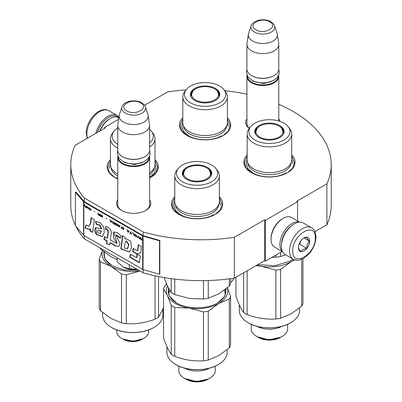 <?xml version="1.0" encoding="UTF-8"?>
<svg xmlns="http://www.w3.org/2000/svg" width="402" height="402" viewBox="0 0 402 402"><rect width="100%" height="100%" fill="white"/><g stroke="black" fill="none" stroke-linecap="round" stroke-linejoin="round"><path stroke-width="0.6" d="M278.772 104.289A130.228 75.189 180 0 1 331.228 164.599A130.228 75.189 180 0 1 326.886 183.855L296.787 201.231L297.591 201.698L265.421 220.271L264.616 219.804L234.356 237.275A130.228 75.189 180 0 1 143.157 231.959L84.319 197.99A130.228 75.189 180 0 1 70.772 164.599A130.228 75.189 180 0 1 75.114 145.338L105.374 127.871L104.57 127.404L118.63 119.288M144.529 105.264L167.644 91.917A130.228 75.189 180 0 1 186.061 89.907M224.733 90.671A130.228 75.189 180 0 1 246.923 94.239M278.772 118.746A17.13 9.889 180 0 1 279.877 121.339M249.315 128.454A17.13 9.889 180 0 1 246.923 118.746M149.609 199.814A17.13 9.889 180 0 1 145.795 210.452L145.795 210.452A17.13 9.889 180 0 1 121.575 210.452A17.13 9.889 180 0 1 117.761 199.814M227.396 117.826A25.592 14.773 180 0 1 223.195 135.529L223.195 135.529A25.592 14.773 180 0 1 187.005 135.529A25.592 14.773 180 0 1 182.809 117.826M155.011 159.614A25.592 14.773 180 0 1 150.815 177.317L150.815 177.317A25.592 14.773 180 0 1 149.609 177.97M117.761 178.86A25.592 14.773 180 0 1 114.625 177.317A25.592 14.773 180 0 1 110.429 159.614M291.731 154.971A25.592 14.773 180 0 1 287.536 172.674L287.536 172.674A25.592 14.773 180 0 1 251.345 172.674A25.592 14.773 180 0 1 247.15 154.971M219.351 196.764A25.592 14.773 180 0 1 215.155 214.467L215.155 214.467A25.592 14.773 180 0 1 178.965 214.467A25.592 14.773 180 0 1 174.764 196.764M84.319 235.698L84.319 238.853A130.228 75.189 180 0 1 75.797 226.145M75.415 225.356A130.228 75.189 180 0 1 70.772 205.457L70.772 164.599M84.319 197.99L84.319 201.709A0.683 0.392 180 0 1 84.194 201.603L76.028 192.091L75.415 192.267L75.415 225.698L83.581 235.21A1.367 0.789 0 0 0 83.837 235.416L142.675 269.385A1.367 0.789 0 0 0 143.032 269.536L159.504 274.249L159.504 240.818L143.032 236.105A1.367 0.789 180 0 1 142.675 235.954L83.837 201.985A1.367 0.789 180 0 1 83.581 201.779L75.415 192.267M143.157 269.571L143.157 272.822L84.319 238.853M143.157 231.959L143.157 235.678L84.319 201.709M234.356 237.275L234.356 278.139A130.228 75.189 180 0 1 143.157 272.822M264.616 219.804L264.616 260.667L234.356 278.139M265.421 220.271L265.421 261.129L264.616 260.667M282.139 251.481L265.421 261.129M297.591 201.698L297.591 220.999M326.886 183.855L326.886 224.718L314.917 231.627M331.228 164.599L331.228 205.457A130.228 75.189 180 0 1 326.886 224.718M104.57 127.404L104.57 128.333M249.411 128.328A15.99 9.231 180 0 1 246.853 123.319A15.99 9.231 180 0 1 246.923 122.464M145.383 210.688A15.99 9.231 0 0 0 149.675 204.392A15.99 9.231 0 0 0 149.609 203.538M121.987 210.688A15.99 9.231 180 0 1 117.696 204.392A15.99 9.231 180 0 1 117.761 203.538M219.351 197.92L222.08 204.482L220.231 209.934L214.949 214.583M179.166 214.583L173.89 209.934L172.036 204.482L174.764 197.92M114.826 177.438L109.55 172.79L107.696 167.338L110.429 160.775M155.011 160.775L157.74 167.338L155.891 172.79L150.609 177.438M227.396 118.987L230.125 125.545L228.271 131.002L222.994 135.645M187.211 135.645L181.93 131.002L180.081 125.545L182.809 118.987M251.551 172.795L246.27 168.147L244.421 162.694L247.15 156.132M291.731 156.132L294.465 162.694L292.611 168.147L287.335 172.795M278.651 75.214A15.924 9.191 180 0 1 278.772 76.33A15.924 9.191 180 0 1 268.938 84.822A15.924 9.191 180 0 1 251.587 82.827A15.924 9.191 -0 0 1 246.923 76.33A15.924 9.191 -0 0 1 247.039 75.214M278.315 75.923A15.467 8.929 180 0 1 268.792 84.199A15.467 8.929 180 0 1 251.908 82.269A15.467 8.929 -0 0 1 247.376 75.923M274.561 25.879C274.435 24.758 273.204 23.371 270.868 21.723C264.642 17.979 252.994 19.809 251.129 25.879A11.929 6.889 0 0 0 254.411 32.054A11.929 6.889 -0 0 0 268.441 33.271A11.929 6.889 -0 0 0 274.561 25.879L277.109 33.507A14.527 8.387 180 0 1 277.32 34.366L278.712 43.582A15.924 9.191 180 0 1 278.772 44.381L278.772 69.084A15.924 9.191 180 0 1 274.104 75.586L273.782 75.772A15.467 8.929 180 0 1 251.908 75.772L251.587 75.586L251.908 75.772M274.104 75.586A15.924 9.191 180 0 1 251.587 75.586L251.587 75.586A15.924 9.191 -0 0 1 246.923 69.084L246.923 44.381A15.924 9.191 -0 0 0 251.587 50.883A15.924 9.191 180 0 0 268.938 52.873A15.924 9.191 180 0 0 278.772 44.381M251.129 25.879L248.582 33.507A14.527 8.387 -0 0 0 248.376 34.366L246.984 43.582A15.924 9.191 -0 0 0 246.923 44.381M277.32 34.366A14.527 8.387 180 0 1 268.983 42.697A14.527 8.387 180 0 1 252.577 41.024A14.527 8.387 -0 0 1 248.376 34.366M149.489 156.283A15.924 9.191 180 0 1 149.609 157.398A15.924 9.191 180 0 1 139.78 165.89A15.924 9.191 180 0 1 122.424 163.9A15.924 9.191 -0 0 1 117.761 157.398A15.924 9.191 -0 0 1 117.881 156.283M149.152 156.996A15.467 8.929 180 0 1 139.63 165.272A15.467 8.929 180 0 1 122.746 163.343A15.467 8.929 -0 0 1 118.218 156.996M145.398 106.952C145.278 105.826 144.047 104.445 141.705 102.791C135.479 99.048 123.831 100.877 121.972 106.952A11.929 6.889 0 0 0 125.248 113.128A11.929 6.889 -0 0 0 139.278 114.339A11.929 6.889 -0 0 0 145.398 106.952L147.946 114.575A14.527 8.387 180 0 1 148.157 115.439L149.549 124.655A15.924 9.191 180 0 1 149.609 125.454L149.609 150.157A15.924 9.191 180 0 1 144.946 156.654L144.625 156.84A15.467 8.929 180 0 1 122.746 156.84L122.424 156.654L122.746 156.84M144.946 156.654A15.924 9.191 180 0 1 122.424 156.654L122.424 156.654A15.924 9.191 -0 0 1 117.761 150.157L117.761 125.454A15.924 9.191 -0 0 0 122.424 131.951A15.924 9.191 180 0 0 139.78 133.946A15.924 9.191 180 0 0 149.609 125.454M121.972 106.952L119.419 114.575A14.527 8.387 -0 0 0 119.213 115.439L117.821 124.655A15.924 9.191 -0 0 0 117.761 125.454M148.157 115.439A14.527 8.387 180 0 1 139.821 123.766A14.527 8.387 180 0 1 123.414 122.097A14.527 8.387 -0 0 1 119.213 115.439M117.193 257.833L117.193 261.722L123.359 267.149A14.784 8.537 0 0 0 137.127 269.34M123.359 267.149L129.268 268.692L137.338 269.31M129.268 264.802L129.268 268.692M293.571 224.261L294.214 223.889A18.196 10.507 120 0 0 294.214 223.894A18.196 10.507 120 0 0 281.345 246.18L281.345 245.436A17.286 9.98 120 0 1 293.571 224.261L294.214 223.894A18.196 10.507 120 0 1 303.309 222.989L311.515 227.728A18.196 10.507 120 0 0 297.49 232.602A18.196 10.507 120 0 0 289.546 250.913A18.196 10.507 120 0 0 293.314 259.245C296.455 260.35 298.374 260.647 299.068 260.149L303.701 258.37L309.218 253.642C313.515 248.451 315.756 242.898 315.947 236.984C315.61 232.039 314.133 228.954 311.515 227.728M281.345 246.18A18.196 10.507 120 0 0 285.113 254.511L293.314 259.245M292.767 250.913C292.068 268.089 315.982 254.285 315.284 237.914C315.982 220.738 292.068 234.547 292.767 250.913M298.395 247.667A7.96 4.598 120 0 0 304.023 250.913A7.96 4.598 120 0 0 309.656 241.165A7.96 4.598 120 0 0 304.023 237.914A7.96 4.598 120 0 0 298.395 247.667M298.395 247.597C298.329 248.346 299.254 249.667 301.178 251.562C302.043 249.913 303.897 248.843 306.751 248.346C306.686 245.376 307.615 242.984 309.54 241.165C307.615 239.27 306.686 237.949 306.751 237.2L303.621 238.165M309.54 241.165L304.023 237.979M306.751 248.346L299.57 244.2L300.872 240.848A6.824 3.94 120 0 1 299.364 243.456M298.937 244.567L299.57 244.2M97.359 132.494A17.286 9.98 -60 0 1 108.59 117.469A17.286 9.98 -60 0 1 118.53 117.625M95.782 133.409A18.196 10.507 -60 0 1 107.947 116.354A18.196 10.507 -60 0 1 117.047 115.454A18.196 10.507 -60 0 1 118.952 117.158M99.646 131.178A15.924 9.196 -60 0 1 109.394 119.047L110.203 118.58A17.06 9.849 -60 0 1 118.731 117.736L118.856 117.811M99.997 130.977A17.06 9.849 -60 0 1 110.198 118.58A17.06 9.849 -60 0 1 110.203 118.58L109.394 119.047M282.516 251.697L274.581 247.119A17.06 9.849 -60 0 1 271.048 239.306L271.048 238.381A15.924 9.196 -60 0 1 282.31 218.879L283.114 218.412A17.06 9.849 -60 0 1 291.646 217.567L299.575 222.145M281.732 241.677A15.924 9.196 -60 0 1 290.51 226.477M282.4 251.466A17.06 9.849 -60 0 1 279.898 244.416A17.06 9.849 -60 0 1 291.958 223.522A17.06 9.849 -60 0 1 299.319 222.165M271.048 239.306A17.06 9.849 -60 0 1 283.114 218.412L282.31 218.879M247.15 133.997A22.291 12.869 180 0 0 253.677 143.097A22.291 12.869 0 0 0 277.973 145.886A22.291 12.869 0 0 0 291.731 133.997L291.731 159.815A22.291 12.869 0 0 1 277.973 171.704A22.291 12.869 0 0 1 253.677 168.915A22.291 12.869 180 0 1 247.15 159.815L247.15 133.997A22.291 12.869 180 0 1 249.089 128.746L250.647 126.73A20.587 11.884 0 0 0 254.883 139.986A20.587 11.884 0 0 0 281.114 141.373A20.587 11.884 0 0 0 288.234 126.73A20.587 11.884 0 0 0 283.998 123.178A20.587 11.884 0 0 0 250.647 126.73M271.943 257.365L275.857 257.235A34.12 19.698 -0 0 0 280.641 256.496L280.641 252.345M280.641 256.496L285.581 254.783M275.857 257.235L275.857 255.104M255.029 132.881A14.447 8.341 180 0 1 255.873 130.585M255.154 133.549A14.447 8.341 180 0 1 254.999 132.323A14.447 8.341 180 0 1 259.772 126.127M279.109 126.127A14.447 8.341 180 0 1 279.656 126.429A14.447 8.341 0 0 1 283.887 132.323A14.447 8.341 0 0 1 283.732 133.549M283.013 130.585A14.447 8.341 180 0 1 283.852 132.881M259.054 137.579A14.688 8.482 0 0 0 273.747 139.69A14.688 8.482 0 0 0 283.862 133.188A14.688 8.482 0 0 0 279.827 125.585A14.688 8.482 0 0 0 262.556 124.092A14.688 8.482 0 0 0 255.019 133.188A14.688 8.482 0 0 0 259.054 137.579M247.702 162.664A21.758 12.562 180 0 0 254.059 171.046A21.758 12.562 0 0 0 277.36 173.86A21.758 12.562 0 0 0 291.179 162.664M291.731 133.997A22.291 12.869 0 0 0 289.792 128.746L288.234 126.73M291.731 159.493L292.756 163.438M285.928 172.955C277.345 178.171 261.536 178.171 252.953 172.955L247.898 168.589L246.124 163.438L247.15 159.493M299.58 307.882L299.58 310.444A30.14 17.402 180 0 1 290.752 322.746L290.43 322.932C279.506 329.575 259.375 329.575 248.451 322.932L248.129 322.751A30.14 17.402 180 0 1 248.129 322.746A30.14 17.402 180 0 1 239.301 310.444L239.301 304.791M293.058 259.094L290.108 261.084L274.883 265.732L257.762 264.622M292.998 259.064A28.773 16.613 180 0 1 289.953 261.174M287.641 324.354L287.641 328.926A18.196 10.507 0 0 1 282.31 336.353L280.3 337.514L282.31 336.353A18.196 10.507 180 0 1 256.571 336.353A18.196 10.507 180 0 1 251.245 328.926L251.245 324.354M280.3 337.514L280.3 337.514A15.356 8.864 180 0 1 258.581 337.514L256.571 336.353M281.882 326.374A18.196 10.507 180 0 1 256.999 326.374M290.43 322.932L290.741 322.756A30.14 17.402 180 0 1 290.752 322.751A30.14 17.402 180 0 1 248.129 322.751L248.451 322.932M235.929 277.229L235.929 295.947C238.497 303.6 241.064 309.133 243.627 312.535L243.627 272.782M301.671 259.385L301.671 306.118A34.12 19.698 0 0 0 302.952 303.359L302.952 258.787M301.671 306.118L291.154 313.796L280.641 318.258A34.12 19.698 180 0 1 275.857 319.002C266.28 319.645 256.702 318.163 247.124 314.555A34.12 19.698 180 0 1 243.627 312.535M294.661 259.858L291.154 261.687L280.641 269.37A34.12 19.698 180 0 1 275.857 270.109L261.491 266.28L255.948 265.672M247.124 270.762L247.124 314.555M275.857 270.109L275.857 319.002M294.163 259.667A30.708 17.728 0 0 1 291.154 261.687A30.708 17.728 180 0 1 261.491 266.28A30.708 17.728 180 0 1 256.642 265.27M280.641 269.37L280.641 318.258M257.295 336.745L268.973 339.886L280.948 337.137M259.898 126.057A13.497 7.794 180 0 1 281.777 128.404A13.497 7.794 180 0 1 278.988 137.077A13.497 7.794 0 0 1 261.797 137.992A13.497 7.794 0 0 1 257.109 128.404A13.497 7.794 0 0 1 259.898 126.057M281.777 128.404L283.546 133.419A14.105 8.14 180 0 1 283.505 134.032M257.109 128.404L255.335 133.419A14.105 8.14 0 0 0 255.376 134.032M182.809 96.852A22.291 12.869 180 0 0 189.337 105.952A22.291 12.869 0 0 0 213.633 108.741A22.291 12.869 0 0 0 227.396 96.852L227.396 122.67A22.291 12.869 0 0 1 213.633 134.559A22.291 12.869 0 0 1 189.337 131.771A22.291 12.869 180 0 1 182.809 122.67L182.809 96.852A22.291 12.869 180 0 1 184.749 91.596L186.312 89.586A20.587 11.884 0 0 0 190.548 102.842A20.587 11.884 0 0 0 216.773 104.224A20.587 11.884 0 0 0 223.894 89.586A20.587 11.884 0 0 0 219.658 86.033A20.587 11.884 0 0 0 186.312 89.586M190.689 95.736A14.447 8.341 180 0 1 191.533 93.435M190.814 96.4A14.447 8.341 180 0 1 190.659 95.179A14.447 8.341 180 0 1 195.432 88.983M214.768 88.983A14.447 8.341 180 0 1 215.316 89.284A14.447 8.341 0 0 1 219.547 95.179A14.447 8.341 0 0 1 219.391 96.4M218.673 93.435A14.447 8.341 180 0 1 219.512 95.736M194.714 100.435A14.688 8.482 0 0 0 209.407 102.545A14.688 8.482 0 0 0 219.522 96.043A14.688 8.482 0 0 0 215.487 88.44A14.688 8.482 0 0 0 198.216 86.948A14.688 8.482 0 0 0 190.679 96.043A14.688 8.482 0 0 0 194.714 100.435M183.362 125.519A21.758 12.562 180 0 0 189.719 133.896A21.758 12.562 0 0 0 213.025 136.715A21.758 12.562 0 0 0 226.839 125.519M227.396 96.852A22.291 12.869 0 0 0 225.452 91.596L223.894 89.586M227.396 122.349L228.416 126.288M221.587 135.811C213.005 141.027 197.201 141.027 188.613 135.811L183.558 131.444L181.784 126.288L182.809 122.349M234.029 278.189A30.14 17.402 180 0 1 230.572 282.601M195.558 88.912A13.497 7.794 180 0 1 217.437 91.254A13.497 7.794 180 0 1 214.648 99.932A13.497 7.794 0 0 1 197.457 100.847A13.497 7.794 0 0 1 192.769 91.254A13.497 7.794 0 0 1 195.558 88.912M217.437 91.254L219.206 96.274A14.105 8.14 180 0 1 219.165 96.882M192.769 91.254L191 96.274A14.105 8.14 0 0 0 191.04 96.882M174.764 175.785A22.291 12.869 180 0 0 181.297 184.89A22.291 12.869 0 0 0 205.588 187.679A22.291 12.869 0 0 0 219.351 175.785L219.351 201.603A22.291 12.869 0 0 1 205.588 213.492A22.291 12.869 0 0 1 181.297 210.703A22.291 12.869 180 0 1 174.764 201.603L174.764 175.785A22.291 12.869 180 0 1 176.709 170.533L178.267 168.518A20.587 11.884 0 0 0 182.503 181.774A20.587 11.884 0 0 0 208.733 183.161A20.587 11.884 0 0 0 215.849 168.518A20.587 11.884 0 0 0 211.613 164.971A20.587 11.884 0 0 0 178.267 168.518M164.096 277.561L167.398 285.872L171.247 292.555A34.12 19.698 0 0 0 172.93 293.606A34.12 19.698 0 0 0 174.744 294.576L174.744 279.104M171.247 292.555L171.247 278.656M174.744 294.576L189.111 298.41L203.477 299.023A34.12 19.698 -0 0 0 208.256 298.284L218.773 293.822L229.291 286.139A34.12 19.698 0 0 0 230.572 283.38L230.572 278.681M229.291 286.139L229.291 278.847M208.256 298.284L208.256 280.531M203.477 299.023L203.477 280.631M182.649 174.674A14.447 8.341 180 0 1 183.488 172.373M182.769 175.337A14.447 8.341 180 0 1 182.614 174.116A14.447 8.341 180 0 1 187.392 167.92M206.728 167.92A14.447 8.341 180 0 1 207.271 168.217A14.447 8.341 0 0 1 211.502 174.116A14.447 8.341 0 0 1 211.346 175.337M210.628 172.373A14.447 8.341 180 0 1 211.472 174.674M186.674 179.367A14.688 8.482 0 0 0 201.362 181.478A14.688 8.482 0 0 0 211.482 174.981A14.688 8.482 0 0 0 207.447 167.378A14.688 8.482 0 0 0 190.171 165.88A14.688 8.482 0 0 0 182.639 174.981A14.688 8.482 0 0 0 186.674 179.367M175.322 204.457A21.758 12.562 180 0 0 181.674 212.834A21.758 12.562 0 0 0 204.98 215.648A21.758 12.562 0 0 0 218.799 204.457M219.351 175.785A22.291 12.869 0 0 0 217.412 170.533L215.849 168.518M168.664 293.998L169.734 290.299M224.311 290.159L225.457 293.998M219.351 201.281L220.376 205.226M213.547 214.743C204.96 219.959 189.156 219.959 180.573 214.743L175.518 210.377L173.744 205.226L174.764 201.281M227.2 349.67L227.2 352.232A30.14 17.402 180 0 1 218.371 364.539L218.05 364.725C207.125 371.368 186.995 371.368 176.066 364.725L175.744 364.539A30.14 17.402 180 0 1 166.92 352.232L166.92 346.584M226.06 288.822L224.713 296.405L217.728 302.872C206.97 309.414 187.151 309.414 176.393 302.872L169.126 295.912L168.337 287.802M176.553 302.967A28.773 16.613 180 0 1 168.282 291.314A28.773 16.613 180 0 1 168.624 288.762M168.523 293.45A28.773 16.613 180 0 1 168.624 293.033M225.597 289.184A28.773 16.613 180 0 1 225.834 291.314A28.773 16.613 180 0 1 217.572 302.962M225.597 293.45A28.773 16.613 0 0 0 225.492 293.033M215.256 366.147L215.256 370.714A18.196 10.507 0 0 1 209.929 378.141L207.914 379.302L209.929 378.141A18.196 10.507 180 0 1 184.191 378.141A18.196 10.507 180 0 1 178.86 370.714L178.86 366.147M207.914 379.302L207.914 379.302A15.356 8.864 180 0 1 186.201 379.302L184.191 378.141M209.502 368.167A18.196 10.507 180 0 1 184.618 368.167M218.05 364.725L218.371 364.539A30.14 17.402 180 0 1 175.744 364.539L176.066 364.725M227.361 287.777L230.572 296.254A34.12 19.698 0 0 1 229.291 299.013L218.773 303.48L208.256 311.158A34.12 19.698 180 0 1 203.477 311.897L189.111 308.068L174.744 307.455A34.12 19.698 180 0 1 171.247 305.435L167.398 295.53L163.549 288.842A34.12 19.698 180 0 1 164.83 286.083L166.76 284.45M227.291 287.832A30.708 17.728 0 0 1 218.773 303.48A30.708 17.728 180 0 1 189.111 308.068A30.708 17.728 180 0 1 167.398 295.53A30.708 17.728 180 0 1 167.508 286.113M163.549 288.842L163.549 337.735C166.116 345.388 168.679 350.921 171.247 354.323L171.247 305.435M229.291 299.013L229.291 347.906A34.12 19.698 0 0 0 230.572 345.147L230.572 296.254M229.291 347.906L218.773 355.584L208.256 360.051A34.12 19.698 180 0 1 203.477 360.79C193.9 361.433 184.322 359.951 174.744 356.343A34.12 19.698 180 0 1 171.247 354.323M174.744 307.455L174.744 356.343M203.477 311.897L203.477 360.79M208.256 311.158L208.256 360.051M184.91 378.538L196.593 381.674L208.568 378.93M187.513 167.845A13.497 7.794 180 0 1 209.392 170.192A13.497 7.794 180 0 1 206.603 178.87A13.497 7.794 0 0 1 189.417 179.779A13.497 7.794 0 0 1 184.724 170.192A13.497 7.794 0 0 1 187.513 167.845M209.392 170.192L211.161 175.207A14.105 8.14 180 0 1 211.125 175.82M184.724 170.192L182.955 175.207A14.105 8.14 0 0 0 182.995 175.82M117.761 174.001A22.291 12.869 180 0 1 110.429 164.458L110.429 138.64A22.291 12.869 180 0 1 112.369 133.389L113.927 131.374A20.587 11.884 0 0 0 117.761 144.393M149.609 172.86A22.291 12.869 0 0 0 155.011 164.458L155.011 138.64A22.291 12.869 0 0 0 153.072 133.389L151.514 131.374A20.587 11.884 0 0 0 149.609 129.429M99.852 247.818A34.12 19.698 0 0 0 100.49 248.994L100.49 248.185M100.49 248.994L111.007 256.672L117.193 259.672M117.761 128.062A20.587 11.884 0 0 0 113.927 131.374M149.609 143.022A20.587 11.884 0 0 0 151.514 131.374M149.609 174.724A21.758 12.562 0 0 0 154.458 167.307M149.609 147.042A22.291 12.869 0 0 0 155.011 138.64M117.761 148.182A22.291 12.869 180 0 1 110.429 138.64M117.761 175.925A21.758 12.562 180 0 1 110.982 167.307M109.404 168.081L110.429 164.137M155.011 164.137L156.036 168.081L154.368 173.076L149.609 177.362M117.761 178.403L116.233 177.599M162.86 309.439L162.86 315.088A30.14 17.402 180 0 1 154.031 327.394L153.71 327.58C142.785 334.218 122.655 334.223 111.731 327.58L111.409 327.394A30.14 17.402 180 0 1 102.58 315.088L102.58 312.525M154.031 327.394L154.031 327.394A30.14 17.402 180 0 1 111.409 327.394L111.409 327.394M112.208 265.817A28.773 16.613 180 0 1 103.942 254.164A28.773 16.613 180 0 1 104.183 252.039M104.284 255.888A28.773 16.613 0 0 0 104.183 256.3M138.796 270.305L124.414 269.978L112.052 265.727L105.063 259.26L103.721 251.677M102.42 250.632L99.209 259.109L99.209 308.002A34.12 19.698 0 0 0 100.49 310.761L100.49 261.868L111.007 266.33L121.52 274.013L121.52 322.901L111.007 318.439L100.49 310.761M155.036 275.807L155.036 319.198C145.459 322.806 135.881 324.288 126.303 323.645A34.12 19.698 180 0 1 121.52 322.901M158.534 276.536L158.534 317.178A34.12 19.698 180 0 1 155.036 319.198M148.645 329.921L148.645 331.71A15.924 9.191 180 0 1 143.981 338.213A15.924 9.191 180 0 1 121.459 338.213L123.469 339.373L121.459 338.213A15.924 9.191 0 0 1 116.796 331.71L116.796 329.921M143.981 338.213L141.966 339.373A13.08 7.553 180 0 1 123.469 339.373M111.731 327.58L111.419 327.399M163.549 307.826L158.534 317.178M140.042 271.023L126.303 274.752L126.303 323.645M126.303 274.752A34.12 19.698 180 0 1 121.52 274.013M140.027 271.013A30.708 17.728 180 0 1 111.007 266.33A30.708 17.728 0 0 1 102.485 250.687M166.232 283.204L166.232 284.887M99.209 259.109A34.12 19.698 0 0 0 100.49 261.868M122.821 338.997L133.183 341.358L143.253 338.605M141.142 237.853L141.544 238.813L140.936 238.999L141.313 239.456M141.74 239.858L142.836 240.507A1.136 0.658 0 0 0 143.137 240.627L143.202 240.647M141.328 239.15L142.675 239.808L142.675 240.401L141.273 239.235L141.599 239.039L142.836 239.713L142.836 240.507M140.936 238.999L141.383 239.813L142.675 240.597A1.367 0.789 0 0 0 143.032 240.748L143.032 238.888A1.367 0.789 180 0 1 142.675 238.743L142.675 239.808M142.675 239.572L141.72 239.019L140.881 237.703L141.383 238.904M142.836 238.647L142.836 239.476M90.39 223.577L89.023 226.331L85.933 225.08L85.078 228.04L89.455 229.426L90.063 228.979L90.164 231.165L92.626 232.426L94.289 219.502L91.103 217.663L90.39 223.577L90.711 223.391L89.023 226.331M95.44 221.577L96.314 224.376L99.48 225.145L101.309 228.864L95.505 227.688L94.455 230.552L96.229 234.492L102.339 236.582L104.234 232.768L103.887 227.205L99.987 222.562L95.666 221.442M115.188 242.833L110.394 240.064L111.138 233.889C112.248 230.587 108.103 226.105 105.58 226.763L105.58 229.346C107.088 229.326 107.897 230.24 108.002 232.09L107.203 238.225L104.419 236.617L103.967 239.371L106.862 241.044L106.52 243.768L109.761 244.728L110.002 242.853L115.188 245.848L118.987 246.396L120.062 243.642L115.907 235.1L120.238 238.16L121.208 236.175L117.374 232.592L113.63 231.989L113.344 237.497L116.736 243.245L115.188 242.833M122.329 237.642L120.826 248.928L129.414 252.044L131.64 247.391L130.61 241.135L125.841 238.597L125.057 239.215L124.962 237.19L122.329 235.667L122.329 237.642L122.65 237.456L121.148 248.743L129.489 251.999M132.655 251.516L137.072 254.064L140.655 252.727L141.439 246.577L138.253 244.743L137.464 250.883L133.162 248.401L132.655 251.516L132.977 251.33L137.394 253.878L140.665 252.657M139.383 262.752L140.248 255.933L137.067 254.099L136.585 257.732L130.318 254.109L129.806 257.225L139.383 262.752M140.429 239.301L140.429 237.441L140.092 237.25L140.092 239.105L140.429 239.301M139.64 238.848L138.745 236.471L138.293 236.21L137.394 237.547L137.73 237.743L138.519 236.577L139.64 238.848M135.595 236.512L136.775 236.914L136.946 236.064L136.549 235.321L135.313 234.532L134.75 234.602L134.866 235.813L135.595 236.512L136.881 236.828M133.911 235.537L134.248 235.733L134.248 233.874L132.223 232.708L133.911 233.919L133.911 235.537L134.248 235.547M127.278 229.849L126.942 229.658L127.841 232.034L128.288 232.291L129.188 230.954L128.851 230.758L128.625 231.105L127.504 230.457L127.278 229.849M121.716 226.914L121.716 228.22L123.796 229.698L123.796 227.839L121.716 226.914M121.097 227.864L120.59 227.849L121.097 227.864M119.243 227.07L120.143 225.728L119.806 225.537L119.58 225.879L118.454 225.231L117.892 224.432L118.791 226.808L119.243 227.07M115.59 223.221L115.198 223.507L115.364 224.552L117.444 226.03L117.444 224.17L115.59 223.221M112.892 221.663L112.5 221.949L112.666 222.994L114.746 224.472L114.746 222.618L112.892 221.663M106.656 218.613L105.867 218.16L106.656 218.613M90.862 210.683L90.862 208.824L90.525 208.633L90.525 210.487L90.862 210.683M87.098 206.693L86.48 206.296L86.646 207.457L88.219 208.407L86.927 207.583L88.279 207.809L87.098 206.693M129.64 232.874L131.776 234.306L130.876 233.587L130.876 231.929L130.539 231.733L130.539 233.391L129.64 232.874M109.801 219.758L110.701 222.135L111.148 222.396L112.047 221.06L111.711 220.864L111.485 221.206L110.364 220.557L109.801 219.758M89.626 208.427L88.837 207.658L89.344 209.055L88.726 208.859L89.344 209.532L90.073 209.638L89.626 209.221L89.626 208.427M100.585 214.713L102.384 216.11L102.214 216.884L100.53 215.789L100.812 216.306L102.103 217.135L102.666 217.06L102.324 215.562L100.585 214.713M99.741 213.954L99.741 214.784L98.786 214.231L97.942 212.914L98.45 214.115L97.998 214.211L98.224 214.774L100.078 216.005L100.078 214.145L99.741 213.954M94.797 211.769L94.008 211.512M86.028 206.035L85.747 205.874L85.747 207.728L86.028 207.894L86.028 206.035M84.626 204.593L83.581 205.829A1.367 0.789 0 0 0 83.837 206.035L84.345 205.497L85.299 206.879L84.51 205.316L84.963 204.789L84.626 204.593M91.385 217.829L90.711 223.391M90.164 231.165L90.485 230.979L92.671 232.1M90.063 228.979L90.385 228.793L90.485 230.979M85.078 228.04L85.4 227.854L89.545 229.376M86.128 225.321L85.4 227.854M95.766 221.407L96.636 224.19L99.957 225.06L101.621 228.673M96.314 224.376L96.636 224.19M95.656 227.607L96.475 234.225L102.465 236.497M113.771 231.914L117.057 243.059L116.736 243.245M115.907 235.1L116.228 234.914L120.429 237.773M115.188 245.848L119.123 246.305M110.002 242.853L110.324 242.667L115.51 245.662M106.52 243.768L109.796 244.456M106.862 241.044L107.183 240.858L106.842 243.582M103.967 239.371L104.289 239.185L107.183 240.858M104.686 236.773L104.289 239.185M107.203 238.225L107.525 238.039L108.324 231.904C108.284 230.08 107.475 229.165 105.902 229.16L105.58 229.346M105.902 226.773L105.902 229.16M122.65 235.853L122.65 237.456M125.057 239.215L125.841 238.597M120.826 248.928L121.148 248.743M137.072 254.064L137.394 253.878M133.429 248.552L132.977 251.33M137.464 250.883L137.785 250.697L138.534 244.903M129.806 257.225L130.127 257.039L139.424 262.411M130.585 254.265L130.127 257.039M136.585 257.732L136.906 257.546L137.343 254.255M140.092 239.105L140.429 239.115M140.253 237.341L140.253 239.014M139.303 238.652L139.554 238.607M138.519 236.577L139.464 238.557M137.394 237.547L137.821 237.607M138.363 236.25L137.554 237.456M135.313 236.311L135.755 236.416M135.092 236.1L135.474 236.215M134.866 235.813L135.253 236.004M134.75 235.587L135.027 235.718M134.695 234.768L134.856 235.265M133.911 233.919L134.072 235.441M132.223 232.944L134.072 233.823M128.625 231.105L128.926 230.803M128.087 231.989L128.379 232.16M127.193 229.803L128.002 231.939M121.6 227.009L122.102 228.416L123.796 229.512M120.59 227.849L121.022 227.909M119.042 226.768L119.334 226.934M118.143 224.577L118.952 226.718M119.58 225.879L119.876 225.577M116.093 225.251L117.444 225.844M115.816 225.05L116.258 225.16M115.59 224.839L115.977 224.959M115.364 224.552L115.751 224.748M115.253 224.331L115.525 224.462M115.198 223.507L115.359 224.009M113.399 223.693L114.746 224.286M113.118 223.492L113.56 223.602M112.892 223.281L113.279 223.401M112.666 222.994L113.052 223.19M112.555 222.773L112.826 222.904M112.5 221.949L112.66 222.452M105.867 218.356L106.656 218.628M90.525 210.487L90.862 210.497M90.686 208.723L90.686 210.397M87.827 207.864L88.214 207.824M87.49 207.708L87.988 207.774M87.998 208.397L88.269 208.326M87.601 208.211L88.159 208.301M86.591 206.678L86.752 207.216M129.64 233.07L131.776 234.12M130.539 233.391L130.7 231.823M110.053 219.904L110.862 222.045M111.485 221.206L111.786 220.904M110.947 222.095L111.238 222.261M89.344 209.532L89.626 209.507M89.344 209.055L89.344 208.347M100.53 214.879L100.977 214.954M102.324 217.186L102.656 217.07M102.103 217.135L102.485 217.09M101.822 217.01L102.264 217.04M101.314 216.718L101.982 216.919M101.033 216.517L101.475 216.623M100.812 216.306L101.193 216.422M100.585 216.02L100.972 216.216M102.384 216.11L102.545 216.608M102.214 215.733L102.485 215.824M102.048 215.557L102.374 215.643M101.822 215.392L102.208 215.467M101.314 215.1L101.982 215.296M101.088 215.01L101.475 215.005M100.922 214.99L101.249 214.914M99.741 214.784L99.902 214.045M98.731 215.226L100.078 215.819M98.058 214.522L98.374 214.668M98.45 214.115L98.209 213.065M85.747 207.728L86.028 207.708M85.907 205.965L85.907 207.638M84.676 204.623L83.581 205.608L83.787 205.769A1.136 0.658 0 0 0 83.953 205.914M84.345 205.497L85.123 206.593M97.696 230.472L101.098 231.155L100.043 233.607L97.505 232.502L97.696 230.472L101.42 230.969L100.188 233.502M126.032 241.024L126.354 240.838L128.992 244.582L127.575 248.692L127.253 248.883L124.354 247.994L124.932 243.517L126.032 241.024L128.67 244.803L127.253 248.883M135.253 234.743L136.6 235.401L136.71 236.497L136.268 236.622L135.203 235.929L135.253 234.743M128.65 231.09L128.067 232.004L127.695 230.567M122.102 227.15L123.62 227.788L123.62 229.17L122.052 228.336L122.102 227.15M119.605 225.864L119.017 226.778L118.65 225.341M115.751 223.482L117.268 224.12L117.268 225.507L115.701 224.668L115.751 223.482M113.052 221.924L114.57 222.567L114.57 223.949L113.002 223.11L113.052 221.924M86.927 206.909L87.716 207.166L87.827 207.668L86.872 207.196L87.44 206.849M111.51 221.195L110.927 222.11L110.555 220.668M99.902 214.924L99.741 215.613L98.334 214.447L98.666 214.251L99.902 214.924L99.741 215.613M159.504 274.249L159.81 273.898L159.81 240.466L143.338 235.748A0.683 0.392 180 0 1 143.157 235.678M83.998 205.864L83.998 205.372L83.581 205.829L83.581 235.21M135.092 234.833L135.363 234.688M135.203 234.783L135.534 234.708M135.373 234.798L135.755 234.798M135.595 234.889L136.208 235.054M136.047 235.15L136.429 235.225M136.268 235.321L136.6 235.401M136.439 235.497L136.71 235.587M136.61 235.868L136.77 236.371M127.56 230.647L128.73 231.135M128.57 231.23L128.067 232.004M121.942 227.241L122.213 227.095M122.052 227.19L122.384 227.115M122.223 227.205L122.605 227.205M122.444 227.296L123.62 227.788M123.459 227.884L123.459 229.266M118.51 225.421L119.685 225.914M119.525 226.004L119.017 226.778M115.59 223.577L115.861 223.432M115.701 223.522L116.032 223.447M115.871 223.542L116.258 223.537M116.093 223.633L117.268 224.12M117.108 224.215L117.108 225.597M112.892 222.02L113.163 221.874M113.002 221.964L113.334 221.889M113.173 221.984L113.56 221.979M113.399 222.075L114.57 222.567M114.409 222.658L114.409 224.04M110.419 220.748L111.59 221.241M111.429 221.331L110.927 222.11M98.395 214.361L98.666 214.251M98.505 214.346L98.837 214.311M98.676 214.402L99.741 215.02M159.81 240.466L159.504 240.818M273.31 80.596L263.702 83.556L253.516 81.345L252.381 80.596M255.963 29.783C264.41 35.155 279.038 26.713 269.727 21.834C261.28 16.462 246.657 24.904 255.963 29.783M144.147 161.664L134.539 164.629L124.354 162.413L123.218 161.664M126.801 110.851C135.248 116.228 149.876 107.781 140.569 102.907C132.122 97.53 117.495 105.977 126.801 110.851M87.52 138.177A18.196 10.507 -60 0 1 86.877 133.906A18.196 10.507 -60 0 1 94.822 115.59A18.196 10.507 -60 0 1 108.847 110.716L117.047 115.454M143.137 238.919L143.032 269.536M83.837 201.985L83.837 205.462M83.837 206.035L83.837 235.416M142.675 240.597L142.675 269.385M142.675 235.954L142.675 238.743M108.002 232.09L108.324 231.904M121.927 241.939L122.248 241.753M84.194 201.603L83.581 201.779L83.581 205.608M143.338 235.748L143.032 236.105L143.032 238.888M101.098 231.155L101.42 230.969M278.772 120.987L278.772 76.33M246.923 124.173L246.923 76.33M149.609 205.241L149.609 157.398M117.761 205.241L117.761 157.398M87.244 138.338L86.214 132.977C85.933 120.912 99.575 105.289 108.847 110.716M278.752 69.521L279.259 72.229L278.742 74.993L276.998 77.792L273.41 80.541L269.295 82.149L262.858 82.978L256.355 82.139L251.858 80.305L247.702 76.486L246.436 72.189L246.939 69.521M149.589 150.589L150.097 153.303L149.579 156.061L147.835 158.86L144.248 161.614L140.132 163.222L133.7 164.046L127.193 163.207L122.695 161.378L118.54 157.554L117.273 153.262L117.781 150.589M168.624 288.345L168.624 293.862M225.492 289.264L225.492 293.862M104.284 252.119L104.284 256.717M153.71 327.575L154.021 327.399M101.631 228.678L101.309 228.864M100.043 233.607L100.364 233.421"/></g></svg>

